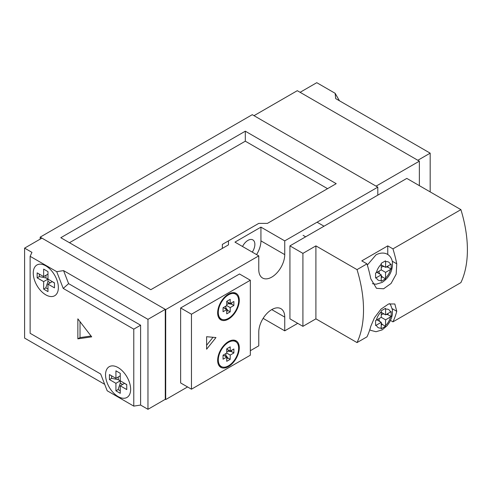 <?xml version="1.0" encoding="UTF-8"?>
<svg xmlns="http://www.w3.org/2000/svg" width="492" height="492" viewBox="0 0 492 492"><rect width="100%" height="100%" fill="white"/><g stroke="black" fill="none" stroke-linecap="round" stroke-linejoin="round"><path stroke-width="0.74" d="M377.801 195.146L377.801 187.151L284.739 240.877L284.739 254.622A18.364 10.603 -60 0 1 271.756 277.113A18.364 10.603 -60 0 1 262.574 278.023A18.364 10.603 -60 0 1 258.767 269.616L258.767 255.871L165.706 309.597L165.706 399.566L187.569 386.946M242.538 246.498A9.797 5.652 -60 0 1 247.95 240.379A9.797 5.652 -60 0 1 252.845 239.893A9.797 5.652 -60 0 1 252.273 252.119M250.33 350.71L258.767 345.833L258.767 332.094A18.364 10.603 -60 0 1 266.787 313.613A18.364 10.603 -60 0 1 280.938 308.693A18.364 10.603 -60 0 1 284.739 317.1L284.739 330.839L297.728 323.342M165.706 399.566L165.275 399.313L147.963 409.313L147.963 319.345L63.554 270.612L56.721 271.67L30.129 256.314L30.129 333.287L100.682 374.018L107.182 390.765L133.775 406.121L133.775 329.148L63.222 288.417L56.721 271.67M284.739 330.839L263.128 318.367M284.739 240.877L260.932 227.132L234.961 242.125L258.767 255.871M377.801 187.151L252.279 114.679L40.184 237.126L40.184 239.124M165.706 309.597L40.184 237.126M267.427 223.38L336.208 183.67L245.311 131.192L60.799 237.716L150.823 289.696L228.472 244.862L228.472 240.877L258.767 223.38L267.427 223.38M256.572 254.604A18.364 10.603 120 0 0 260.932 240.877L260.932 227.132M222.347 248.398L222.347 244.413L228.472 240.877M327.549 188.67L245.311 141.192L69.458 242.716M245.311 141.192L245.311 131.192M45.811 265.865A17.749 10.252 -120 0 0 36.931 264.985A17.749 10.252 -120 0 0 34.212 279.21A17.749 10.252 -120 0 0 45.811 294.856A17.749 10.252 -120 0 0 54.686 295.735A17.749 10.252 -120 0 0 57.404 281.51A17.749 10.252 -120 0 0 45.811 265.865A17.749 10.252 -120 0 0 36.931 264.985A17.749 10.252 -120 0 0 34.212 279.21A17.749 10.252 -120 0 0 45.811 294.856A17.749 10.252 -120 0 0 54.686 295.735A17.749 10.252 -120 0 0 57.404 281.51A17.749 10.252 -120 0 0 45.811 265.865M118.092 367.579A17.749 10.252 -120 0 0 109.218 366.7A17.749 10.252 -120 0 0 106.5 380.925A17.749 10.252 -120 0 0 118.092 396.564A17.749 10.252 -120 0 0 126.973 397.444A17.749 10.252 -120 0 0 129.691 383.219A17.749 10.252 -120 0 0 118.092 367.579A17.749 10.252 -120 0 0 109.218 366.7A17.749 10.252 -120 0 0 106.5 380.925A17.749 10.252 -120 0 0 118.092 396.564A17.749 10.252 -120 0 0 126.973 397.444A17.749 10.252 -120 0 0 129.691 383.219A17.749 10.252 -120 0 0 118.092 367.579M147.963 409.313L140.601 405.064L140.601 325.206L68.603 283.638L63.554 270.612M165.275 399.313L165.275 309.351L147.963 319.345M165.275 309.351L41.912 238.128L24.6 248.122L24.6 338.09L104.679 384.326M140.601 405.064L133.775 406.121M30.129 256.314L31.955 252.371L24.6 248.122M91.703 336.848L77.853 318.853L77.853 338.847L91.703 336.848M140.601 325.206L133.775 329.148M68.603 283.638L63.222 288.417M80.018 321.663L80.018 337.598L91.057 336.005M80.018 337.598L77.853 338.847M115.927 383.323L120.257 380.82L126.751 384.572L126.751 389.566L120.257 385.82L120.257 393.317L115.927 390.82L115.927 383.323L109.439 379.572L109.439 374.572L115.927 378.323L120.257 375.827M109.439 379.572L111.604 378.323L118.264 379.67L120.257 380.82L120.257 373.323L115.927 370.827L115.927 378.323M111.604 375.827L111.604 378.323M120.257 385.82L124.587 383.323L126.751 384.75M118.264 376.977L118.264 379.67M120.257 380.82L120.257 383.127L118.092 389.566L115.927 390.82M122.588 384.473L120.257 383.127M120.257 390.82L118.092 389.566M43.647 281.608L47.976 279.112L54.464 282.857L54.464 287.857L47.976 284.112L47.976 291.608L43.647 289.105L43.647 281.608L37.152 277.863L37.152 272.863L43.647 276.615L47.976 274.112M37.152 277.863L39.317 276.615L45.977 277.962L47.976 279.112L47.976 271.615L43.647 269.118L43.647 276.615M39.317 274.112L39.317 276.615M47.976 284.112L52.3 281.608L54.464 283.041M45.977 275.268L45.977 277.962M47.976 279.112L47.976 281.418L45.811 287.857L43.647 289.105M50.307 282.765L47.976 281.418M47.976 289.105L45.811 287.857M430.174 191.898L430.174 153.16L335.704 98.615L335.132 93.289L316.768 82.687L300.108 92.311M417.837 160.281L430.174 153.16M339.462 100.786L335.132 93.289M376.072 186.148L254.007 115.675L297.291 90.688L419.356 161.161L376.072 186.148M419.356 185.65L419.356 161.161M234.961 292.857A15.301 8.838 -60 0 1 236.135 294.456M234.961 340.335A15.301 8.838 -60 0 1 236.135 341.94M239.29 347.838A15.301 8.838 120 0 0 236.123 340.827A15.301 8.838 120 0 0 224.327 344.929A15.301 8.838 120 0 0 217.648 360.328A15.301 8.838 120 0 0 220.816 367.333A15.301 8.838 120 0 0 232.611 363.237A15.301 8.838 120 0 0 239.29 347.838M239.29 300.354A15.301 8.838 120 0 0 236.123 293.349A15.301 8.838 120 0 0 224.327 297.445A15.301 8.838 120 0 0 217.648 312.851A15.301 8.838 120 0 0 220.816 319.855A15.301 8.838 120 0 0 232.611 315.753A15.301 8.838 120 0 0 239.29 300.354M191.462 389.197L250.33 355.206L250.33 280.237L239.506 273.989L180.638 307.974L180.638 382.948L191.462 389.197L191.462 314.222L180.638 307.974M250.33 280.237L191.462 314.222M215.982 337.549L206.609 336.712L206.609 349.209L215.982 337.549M221.787 319.314A15.301 8.838 -60 0 1 219.813 319.093M221.787 366.798A15.301 8.838 -60 0 1 219.813 366.577M206.609 345.267L213.024 337.284M218.639 317.494A14.385 8.303 120 0 0 219.112 317.807L221.277 319.056A14.385 8.303 120 0 0 232.365 315.206A14.385 8.303 120 0 0 238.645 300.729A14.385 8.303 120 0 0 235.662 294.142A14.385 8.303 120 0 0 224.58 297.998A14.385 8.303 120 0 0 218.3 312.475A14.385 8.303 120 0 0 221.277 319.056M225.871 306.098L225.871 307.906L228.036 310.6L230.201 311.848L226.738 313.847L226.738 309.597L223.06 311.725L223.06 307.728L226.738 305.6L226.738 301.35L230.201 299.351L230.201 303.601L226.738 301.602M230.201 311.848L230.201 307.598L233.878 305.477L233.878 301.479L230.201 303.601M235.662 294.142L233.497 292.894A14.385 8.303 120 0 0 232.987 292.635M228.036 310.6L226.738 311.35M225.871 307.906L224.838 308.502M233.878 305.477L231.714 304.228L228.3 303.699L226.738 304.603M228.3 303.699L228.3 302.506M230.201 307.598L226.738 305.6M226.738 309.597L223.276 307.598M231.714 304.228L231.714 302.728M218.639 364.978A14.385 8.303 120 0 0 219.112 365.292L221.277 366.54A14.385 8.303 120 0 0 232.365 362.684A14.385 8.303 120 0 0 238.645 348.207A14.385 8.303 120 0 0 235.662 341.626A14.385 8.303 120 0 0 224.58 345.476A14.385 8.303 120 0 0 218.3 359.953A14.385 8.303 120 0 0 221.277 366.54M225.871 353.582L225.871 355.39L228.036 358.084L230.201 359.332L226.738 361.331L226.738 357.081L223.06 359.203L223.06 355.206L226.738 353.084L226.738 348.834L230.201 346.835L230.201 351.085L226.738 349.086M230.201 359.332L230.201 355.083L233.878 352.961L233.878 348.957L230.201 351.085M235.662 341.626L233.497 340.378A14.385 8.303 120 0 0 232.987 340.12M228.036 358.084L226.738 358.828M225.871 355.39L224.838 355.987M233.878 352.961L231.714 351.706L228.3 351.177L226.738 352.081M228.3 351.177L228.3 349.984M230.201 355.083L226.738 353.084M226.738 357.081L223.276 355.083M231.714 351.706L231.714 350.212M392.948 248.872L460.906 209.641A113.326 65.43 -120 0 1 460.906 282.611L392.948 321.848A113.326 65.43 60 0 0 396.761 311.301L394.83 303.976L388.575 303.97L380.943 309.185L374.461 317.74L370.79 326.294A113.326 65.43 -120 0 1 366.983 336.842L357.026 342.586A113.326 65.43 -120 0 0 357.026 269.616L366.983 263.866L361.786 260.871L387.757 245.877L392.948 248.872A113.326 65.43 60 0 1 396.761 263.817L396.183 274.161L391.048 283.497L383.576 288.798L376.466 288.3L370.79 278.81A113.326 65.43 -120 0 0 366.983 263.866M460.906 209.641L406.804 178.399L289.936 245.877L289.936 318.847L302.918 326.344L315.907 318.847L357.026 342.586M392.948 321.848L390.513 320.433M357.026 269.616L315.907 245.877L302.918 253.374L289.936 245.877M302.918 253.374L302.918 326.344M315.907 245.877L315.907 318.847M387.757 254.542L387.757 245.877M385.593 261.744L385.593 267.365L390.463 264.555A10.406 6.009 120 0 0 385.593 261.744L385.531 260.834L381.202 263.331L381.263 264.241A10.406 6.009 120 0 0 376.392 272.679L375.574 273.078L375.574 278.078L381.263 274.862L381.202 281.326L385.531 278.829L382.346 276.99L381.263 275.643M385.531 278.829L385.593 272.365L391.158 269.081L387.973 267.242L386.263 266.978M385.593 272.365L381.263 269.868L381.263 264.241M384.424 266.695L382.85 266.449L381.263 267.365M385.593 267.365L381.263 264.868M390.463 264.555L391.158 264.081L391.158 269.081M376.392 272.679L381.263 269.868M387.973 267.242L387.973 265.994M378.526 273.281L379.098 272.949L379.098 271.117M382.85 266.449L382.85 265.785M381.263 274.862L376.933 272.365M380.095 274.192L379.098 272.949M381.263 277.611L382.346 276.99M385.593 309.228L385.593 314.849L390.463 312.039A10.406 6.009 120 0 0 385.593 309.228L385.531 308.312L381.202 310.815L381.263 311.725A10.406 6.009 120 0 0 376.392 320.157L375.574 320.563L375.574 325.556L381.263 322.346L381.202 328.81L385.531 326.307L382.346 324.468L381.263 323.121M385.531 326.307L385.593 319.843L391.158 316.559L387.973 314.72L386.263 314.462M385.593 319.843L381.263 317.346L381.263 311.725M384.424 314.173L382.85 313.933L381.263 314.849M385.593 314.849L381.263 312.346M390.463 312.039L391.158 311.565L391.158 316.559M376.392 320.157L381.263 317.346M387.973 314.72L387.973 313.472M378.526 320.766L379.098 320.433L379.098 318.595M382.85 313.933L382.85 313.269M381.263 322.346L376.933 319.843M380.095 321.67L379.098 320.433M381.263 325.095L382.346 324.468M284.739 317.1L271.756 309.597M284.739 254.622L260.932 240.877M396.761 263.817L392.241 261.209M396.761 311.301L392.241 308.687M376.392 277.673A10.406 6.009 120 0 0 381.263 280.483M385.593 277.986A10.406 6.009 120 0 0 390.463 269.555M376.392 325.157A10.406 6.009 120 0 0 381.263 327.967M385.593 325.47A10.406 6.009 120 0 0 390.463 317.032M303.09 235.336L305.643 236.806M367.339 265.053L376.042 254.819C384.683 250.403 391.503 254.844 392.462 262.476C392.751 270.871 389.32 277.519 382.161 282.414L376.005 284.235L372.389 283.65M317.076 222.206L324.007 226.203M389.652 303.625L390.55 304.751L392.462 309.96L392.339 314.695L391.417 318.25L389.609 322.149L387.093 325.716L382.161 329.898L376.005 331.719L370.777 330.378L369.787 329.708"/></g></svg>
